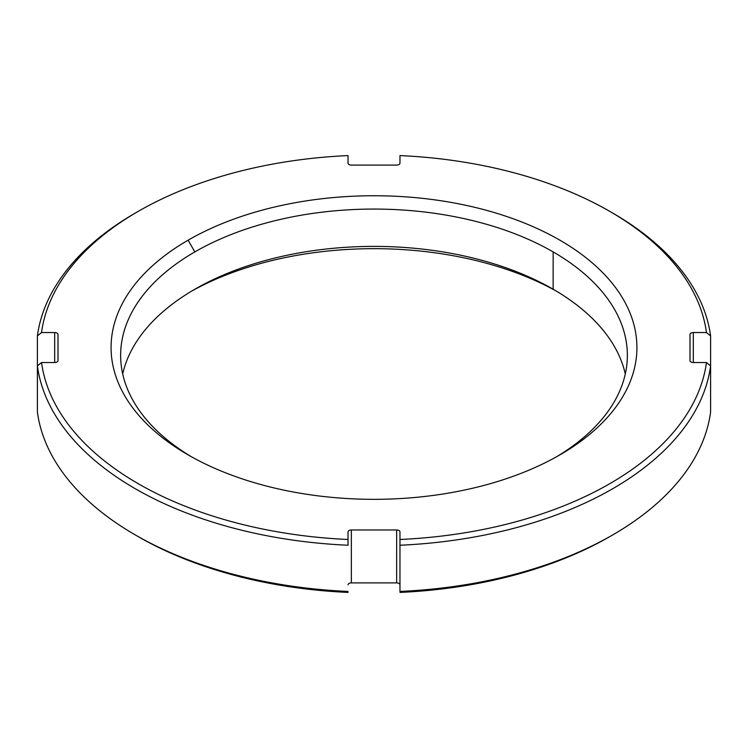 <?xml version="1.0" encoding="UTF-8"?>
<svg xmlns="http://www.w3.org/2000/svg" width="748" height="748" viewBox="0 0 748 748"><rect width="100%" height="100%" fill="white"/><g stroke="black" fill="none" stroke-linecap="round" stroke-linejoin="round"><path stroke-width="1.12" d="M136.744 535.764A333.486 192.535 0 0 0 348.035 592.416A333.486 192.535 180 0 1 138.184 536.606L135.276 534.923A337.6 194.91 0 0 0 348.035 591.434A337.6 194.91 180 0 1 37.4 412.092L37.4 365.894L41.533 362.528A333.486 192.535 0 0 0 348.035 539.486L348.035 531.893A3.329 1.917 180 0 1 351.354 529.977L396.646 529.977A3.329 1.917 180 0 1 399.965 531.893L399.965 539.486A333.486 192.535 0 0 0 706.467 362.528L693.321 362.528A3.329 1.917 180 0 1 689.993 360.611L689.993 334.459A3.329 1.917 180 0 1 693.321 332.542L706.467 332.542A333.486 192.535 0 0 0 399.965 155.584L399.965 163.186A3.329 1.917 180 0 1 396.646 165.102L351.354 165.102A3.329 1.917 180 0 1 348.035 163.186L348.035 155.584A333.486 192.535 0 0 0 41.533 332.542L54.679 332.542A3.329 1.917 180 0 1 58.007 334.459L58.007 360.611A3.329 1.917 180 0 1 54.679 362.528L41.533 362.528L54.679 362.528L54.679 332.542L41.533 332.542L37.4 335.908A337.6 194.91 180 0 1 135.276 213.077A337.6 194.91 180 0 1 136.744 212.236A337.6 194.91 0 0 0 37.4 335.908L37.4 365.894L41.533 362.528A333.486 192.535 0 0 0 348.035 539.486L348.035 545.236A337.6 194.91 180 0 1 37.4 365.894A337.6 194.91 0 0 0 348.035 545.236L348.035 531.893A3.329 1.917 0 0 1 351.354 529.977L396.646 529.977L396.646 582.898A3.329 1.917 180 0 1 399.965 584.814A3.329 1.917 180 0 0 396.646 582.898L351.354 582.898L396.646 582.898L396.646 529.977A3.329 1.917 0 0 1 399.965 531.893L399.965 539.486A333.486 192.535 0 0 0 706.467 362.528L710.6 365.894A337.6 194.91 180 0 1 399.965 545.236L399.965 539.486L399.965 545.236A337.6 194.91 0 0 0 710.6 365.894L706.467 362.528L693.321 362.528L693.321 332.542A3.329 1.917 0 0 0 689.993 334.459L689.993 360.611A3.329 1.917 0 0 0 693.321 362.528L693.321 332.542L706.467 332.542A333.486 192.535 0 0 0 609.816 211.394A333.486 192.535 0 0 0 399.965 155.584L399.965 163.186A3.329 1.917 0 0 1 396.646 165.102L351.354 165.102A3.329 1.917 0 0 1 348.035 163.186L348.035 155.584A333.486 192.535 0 0 0 138.184 211.394A333.486 192.535 0 0 0 41.533 332.542L37.4 335.908L37.4 412.092A337.6 194.91 0 0 0 135.276 534.923M348.035 584.814A3.329 1.917 180 0 1 351.354 582.898L351.354 529.977L351.354 582.898A3.329 1.917 180 0 0 348.035 584.814M612.724 534.923A337.6 194.91 0 0 0 710.6 412.092L710.6 365.894L710.6 412.092A337.6 194.91 180 0 1 399.965 591.434A337.6 194.91 0 0 0 612.724 534.923L609.816 536.606A333.486 192.535 180 0 1 399.965 592.416A333.486 192.535 0 0 0 611.256 535.764M191.535 291.178A262.913 151.788 180 0 1 556.465 291.178A262.913 151.788 180 0 0 191.535 291.178M625.291 374A253.357 146.271 0 0 0 553.155 289.233A253.357 146.271 0 0 0 553.146 289.233A253.357 146.271 0 0 0 194.854 289.233L194.854 289.233A253.357 146.271 0 0 0 194.845 289.233A253.357 146.271 0 0 0 122.709 374A253.357 146.271 180 0 1 194.854 289.233A253.357 146.271 180 0 1 553.146 289.233A253.357 146.271 180 0 1 625.291 374M556.465 456.822A253.357 146.271 0 0 0 627.357 355.337A253.357 146.271 0 0 0 553.146 251.908L553.146 289.233L553.146 251.908A253.357 146.271 180 0 1 556.465 456.822M559.906 454.868L559.906 454.868A262.913 151.788 0 0 0 559.906 240.201A262.913 151.788 0 0 0 188.094 240.201L194.854 251.908A253.357 146.271 180 0 1 553.146 251.908A253.357 146.271 0 0 0 194.854 251.908L188.094 240.201A262.913 151.788 180 0 1 559.906 240.201A262.913 151.788 180 0 1 559.906 454.868A262.913 151.788 180 0 1 188.094 454.868A262.913 151.788 180 0 1 188.094 240.201A262.913 151.788 0 0 0 188.094 454.868A262.913 151.788 0 0 0 559.906 454.868M191.535 456.822A253.357 146.271 180 0 1 194.854 251.908A253.357 146.271 0 0 0 120.643 355.337A253.357 146.271 0 0 0 191.535 456.822M609.816 211.394L612.724 213.077A337.6 194.91 180 0 1 710.6 335.908L706.467 332.542L710.6 335.908L710.6 365.894L710.6 335.908A337.6 194.91 0 0 0 611.256 212.236M54.679 332.542L54.679 362.528A3.329 1.917 0 0 0 58.007 360.611L58.007 334.459A3.329 1.917 0 0 0 54.679 332.542M399.965 591.434L399.965 545.236L399.965 591.434M138.184 211.394L135.276 213.077"/></g></svg>
